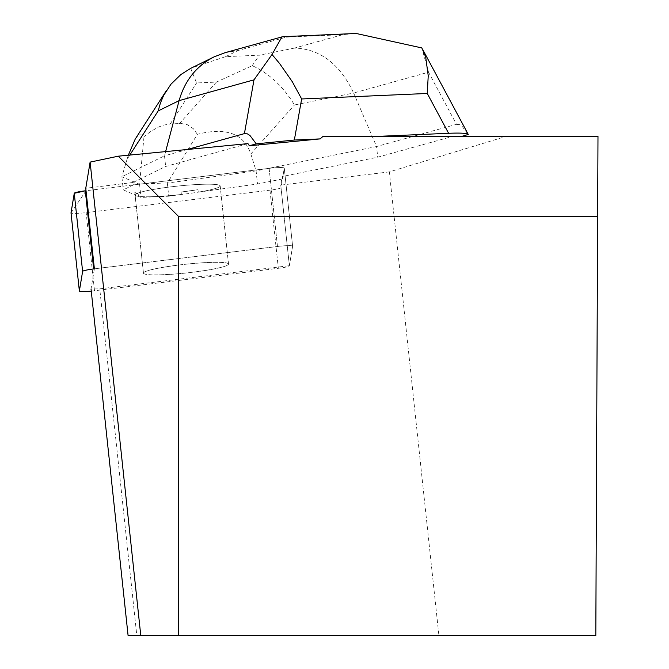 <?xml version="1.0" encoding="UTF-8"?>
<svg xmlns="http://www.w3.org/2000/svg" width="669" height="669" viewBox="0 0 669 669"><rect width="100%" height="100%" fill="white"/><g stroke="black" fill="none" stroke-linecap="round" stroke-linejoin="round"><path stroke-width="0.5" stroke-dasharray="3.35 2.51" d="M158.093 274.884A42.757 4.365 -6.1 0 1 143.475 273.169A42.757 4.365 -6.1 0 1 185.53 264.28A42.757 4.365 -6.1 0 1 228.514 264.079A42.757 4.365 -6.1 0 1 203.836 270.719A42.757 4.365 -6.1 0 1 158.093 274.884M91.26 291.107A13.163 1.346 173.9 0 0 94.505 290.747L278.329 268.294A13.163 1.346 173.9 0 0 289.368 265.819L292.621 246.251A13.163 1.346 173.9 0 0 292.621 246.209A13.163 1.346 173.9 0 0 277.476 246.493L93.66 268.946M71.023 212.926L86.033 190.724L269.122 168.354A13.163 1.346 -6.1 0 1 284.266 168.078A13.163 1.346 -6.1 0 1 284.266 168.111L281.013 187.68A13.163 1.346 -6.1 0 1 269.975 190.163L86.15 212.617A13.163 1.346 -6.1 0 1 71.023 212.934M149.739 196.753A42.757 4.365 -6.1 0 1 135.121 195.03A42.757 4.365 -6.1 0 1 177.176 186.141A42.757 4.365 -6.1 0 1 220.16 185.94A42.757 4.365 -6.1 0 1 195.482 192.588A42.757 4.365 -6.1 0 1 149.739 196.753M322.985 136.392L461.761 136.392L452.637 136.392L377.709 157.198L282.201 176.507L282.46 178.966L284.266 168.12A13.171 1.346 173.9 0 0 284.266 168.078A13.171 1.346 173.9 0 0 269.122 168.362L133.315 184.945L133.047 182.486L165.644 166.472L247.948 143.618M506.14 136.392L597.986 136.392L595.811 635.55L438.906 635.55L389.333 171.883L506.14 136.392L452.637 136.392M389.333 171.883L280.763 185.137L282.201 176.507M133.047 182.486L85.766 188.265M128.088 635.55L136.81 635.55L99.748 288.857L289.376 265.693L280.763 185.137M289.376 265.693L292.612 246.209A13.171 1.346 -6.1 0 1 292.612 246.209L284.266 168.12L292.621 246.251M269.122 168.362L277.468 246.451L94.379 268.821L91.034 289L99.748 288.857M277.468 246.451A13.171 1.346 -6.1 0 1 292.612 246.175L284.266 168.078L292.612 246.175M143.442 273.011A42.791 4.374 173.9 0 0 143.434 273.128A42.791 4.374 173.9 0 0 186.45 272.927A42.791 4.374 173.9 0 0 228.539 264.029A42.791 4.374 173.9 0 0 186.116 264.171A42.791 4.374 173.9 0 0 143.442 273.011M135.088 194.913L134.829 192.455A42.791 4.374 173.9 0 0 134.82 192.572A42.791 4.374 173.9 0 0 138.199 193.885L138.458 196.343A42.791 4.374 173.9 0 0 181.366 194.47L181.107 192.011A42.791 4.374 173.9 0 0 197.991 189.687L198.25 192.154A42.791 4.374 173.9 0 0 220.193 185.94A42.791 4.374 173.9 0 0 177.77 186.074A42.791 4.374 173.9 0 0 135.088 194.913L123.272 189.879L133.315 184.945M197.991 189.687L181.107 192.011M138.199 193.885L134.829 192.455M136.81 635.55L438.906 635.55M597.643 216.355L178.439 216.355L178.439 635.55M353.642 33.584L342.871 34.654L294.678 48.034C320.208 49.029 339.86 64.023 353.625 93.008L428.528 72.21L456.484 124.342L376.572 146.536L377.709 157.198M456.484 124.342L459.553 124.618L462.045 126.24L468.308 134.578M187.211 149.505L164.507 155.81L165.644 166.472M282.46 178.966L257.498 184.008L198.25 192.154M190.698 68.355L196.586 82.956L216.422 82.095L252.213 65.671C268.997 73.239 283.087 86.334 294.502 104.958L353.625 93.008L376.572 146.536L256.093 170.888L257.498 184.008M165.619 151.595L164.507 155.81L121.867 176.758L123.272 189.879M181.366 194.47L168.73 196.209L140.983 197.422L138.458 196.343M250.85 154.004L256.093 170.888L167.325 183.08L197.372 134.31C226.03 126.993 243.859 133.557 250.85 154.004L294.502 104.958M129.811 155.066L127.018 159.423L128.323 155.216M135.188 139.144L137.889 135.866L139.829 134.745L142.28 135.054L143.994 136.643L139.578 184.293L121.867 176.758L127.018 159.423M167.325 183.08L168.73 196.209M139.645 184.1L167.217 182.896M139.578 184.293L140.983 197.422M197.372 134.31L193.508 128.841L187.261 124.677L181.19 123.506L170.269 123.924L163.278 125.187L157.733 127.394L149.998 131.985L143.994 136.643M225.018 52.7L238.122 50.51L286.315 37.121L283.949 36.628M428.528 72.21L421.838 47.934M252.213 65.671L259.329 55.176L225.612 56.656L191.593 67.912M289.368 265.819L281.013 187.68M94.505 290.747L86.15 212.617M269.975 190.163L278.329 268.294M277.476 246.493L269.122 168.354M294.678 48.034L259.329 55.176M225.612 56.656L238.122 50.51M286.315 37.121L342.871 34.654M216.422 82.095L179.543 123.522M170.269 123.924L196.586 82.956M228.514 264.079L220.16 185.94M143.475 273.169L135.121 195.03M134.82 192.572L143.434 273.128M220.193 185.94L228.539 264.029"/><path stroke-width="1" d="M71.023 212.934A13.163 1.346 -6.1 0 1 71.014 212.893A13.163 1.346 -6.1 0 1 71.014 212.859L74.259 193.291A13.163 1.346 -6.1 0 1 85.306 190.816L93.66 268.946A13.163 1.346 173.9 0 0 82.613 271.43L79.368 290.99A13.163 1.346 173.9 0 0 79.368 291.032A13.163 1.346 173.9 0 0 91.26 291.107M85.306 190.816L74.259 193.299L71.023 212.926M94.379 268.821L85.766 188.265L90.114 162.107L118.279 156.186L247.948 143.618L249.353 145.767L320.117 138.901L322.985 136.392L597.986 136.392L595.811 635.55L128.088 635.55L91.034 289M178.439 635.55L178.439 216.355L597.643 216.355M118.279 156.186L178.439 216.355M90.114 162.107L140.783 635.55M377.542 136.392L448.606 133.29C460.606 132.805 467.154 133.198 468.267 134.452L461.761 136.392M283.949 36.628L281.975 36.828L272.024 54.49L279.533 63.43L292.32 81.743L301.652 98.962L294.343 140.03L320.117 138.901M249.353 145.767L256.244 143.852L249.972 135.514L247.48 133.892L244.419 133.616L253.994 79.845L179.091 100.643C184.795 80.556 196.452 65.963 214.072 56.873L225.018 52.7L281.992 36.887M187.211 149.505L244.419 133.616M294.343 140.03L256.244 143.852M128.323 155.216L135.188 139.144L166.656 90.156M165.619 151.595L179.091 100.643L158.168 110.92L160.426 102.993L163.629 95.491L170.938 84.227L180.881 74.543L190.698 68.355L214.072 56.873M448.606 133.29L427.257 93.468L428.235 75.798L425.693 57.041L421.838 47.934L356.05 33.45L353.642 33.584M272.024 54.49L253.994 79.845M82.613 271.43L74.259 193.291M71.014 212.859L79.368 290.99M427.257 93.468L301.652 98.962M158.168 110.92L129.811 155.066M79.368 291.032L71.014 212.893M283.43 36.653L356.05 33.475M468.267 134.452L422.499 49.105"/></g></svg>
